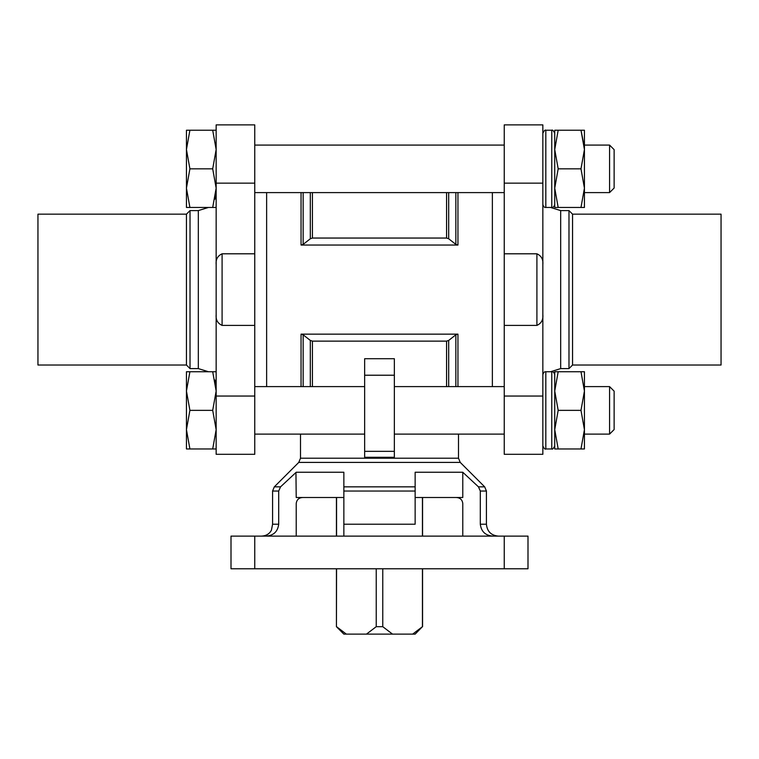<?xml version="1.0" encoding="UTF-8"?>
<svg xmlns="http://www.w3.org/2000/svg" width="759" height="759" viewBox="0 0 759 759"><rect width="100%" height="100%" fill="white"/><g stroke="black" fill="none" stroke-linecap="round" stroke-linejoin="round"><path stroke-width="1.14" d="M580.986 448.958L584.43 448.958L584.43 371.739L580.986 371.739L584.43 391.046L580.986 410.353L584.43 429.66L580.986 448.958L558.178 448.958L554.734 429.66L554.734 448.958L558.178 448.958L554.734 429.66L558.178 410.353L554.734 391.046L554.734 429.66M554.734 371.739L554.734 391.046L558.178 371.739L554.734 371.739M558.178 207.454L554.734 188.147L554.734 207.454L584.43 207.454L584.43 188.147L580.986 207.454M554.734 149.532L554.734 188.147L558.178 168.84L554.734 149.532L558.178 130.225L554.734 130.225L554.734 149.532L558.178 168.84L580.986 168.84L584.43 188.147L584.43 149.532L580.986 168.84M580.986 410.353L558.178 410.353L554.734 391.046L558.178 371.739L580.986 371.739M216.154 448.958L212.7 448.958L216.154 429.66L212.7 410.353L216.154 391.046L212.7 371.739L216.154 371.739L216.154 207.454L212.7 207.454L216.154 188.147L212.7 168.84L216.154 149.532L212.7 130.225L216.154 130.225M214.968 199.162L216.154 188.147M212.7 130.225L189.902 130.225L186.448 149.532L186.448 130.225L189.902 130.225L186.448 149.532L189.902 168.84L212.7 168.84L216.154 149.532M212.7 371.739L189.902 371.739L186.448 391.046L186.448 371.739L189.902 371.739L186.448 391.046L189.902 410.353L186.448 429.66L189.902 448.958L212.7 448.958L216.154 429.66M186.448 391.046L186.448 429.66L189.902 410.353L212.7 410.353L216.154 391.046L214.958 380.012M266.172 536.11C273.619 535.522 277.794 531.556 278.695 524.222L272.576 524.222L271.437 530.161C269.53 533.843 266.257 535.826 261.599 536.11C266.248 535.826 269.521 533.852 271.437 530.161M254.758 536.11L527.998 536.11L527.998 568.776L231.002 568.776L231.002 536.11L254.758 536.11L254.758 568.776M222.093 325.393L254.758 325.393L254.758 253.8L222.093 253.8C217.653 255.821 215.67 259.398 216.154 264.521L216.154 314.672C215.67 319.805 217.653 323.381 222.093 325.393L222.093 253.8M536.907 253.8C541.347 255.821 543.33 259.398 542.846 264.521L542.846 314.672C543.33 319.805 541.347 323.381 536.907 325.393L504.242 325.393L504.242 253.8L536.907 253.8L536.907 325.393M343.855 491.045L343.855 536.11L343.855 524.222L415.145 524.222L415.145 472.25L415.145 486.842L343.855 486.842L343.855 491.045L415.145 491.045M492.828 536.11C485.39 535.522 481.215 531.566 480.305 524.222L480.305 491.045L478.455 486.842L475.665 484.223M486.424 491.045L486.424 524.222L480.305 524.222L480.305 491.045L486.424 491.045L484.678 486.842L478.455 486.842L462.781 472.25L415.145 472.25M462.781 472.25L462.781 497.496L415.145 497.496M343.855 497.496L296.219 497.496L295.944 472.506M278.695 524.222L278.695 491.045L278.695 524.222M462.781 536.11L462.781 503.435C462.269 499.707 460.096 497.733 456.273 497.496M296.219 536.11L296.219 503.435C296.741 499.707 298.904 497.724 302.727 497.496M422.44 568.776L422.44 626.687L412.668 634.116L422.44 626.687L415.145 634.116L343.855 634.116L336.436 626.687L336.56 568.776M300.498 434.11L300.498 458.208L298.761 462.411L460.239 462.411L484.678 486.842M298.761 462.411L274.322 486.842L280.545 486.842L296.219 472.25L343.855 472.25L343.855 486.842L343.855 472.25M394.348 457.279L394.348 451.339L364.652 451.339L364.652 457.279L364.652 358.713L394.348 358.713L394.348 457.279L364.652 457.279M303.154 334.804L301.048 334.15L457.952 334.15L455.846 334.804L448.683 340.421L446.577 341.133L312.423 341.133L310.317 340.421L303.154 334.804L303.154 386.597M266.637 386.597L266.637 192.596M492.363 386.597L492.363 192.596M303.154 244.389L310.317 238.772L312.423 238.051L446.577 238.051L448.683 238.772L455.846 244.389L457.952 245.043L301.048 245.043L303.154 244.389L303.154 192.596M504.242 253.8L504.242 124.884L542.846 124.884L542.846 264.521M542.846 314.672L542.846 454.309L504.242 454.309L504.242 396.046L542.846 396.046M542.846 384.813L542.846 194.38M216.154 396.046L216.154 454.309L254.758 454.309L254.758 396.046L216.154 396.046L216.154 314.672M254.758 253.8L254.758 124.884L216.154 124.884L216.154 264.521M280.545 486.842L278.695 491.045L272.576 491.045L274.322 486.842M422.44 536.11L422.44 497.496M366.474 634.116L376.236 626.687L382.764 626.687L382.764 568.776M382.764 626.687L392.526 634.116M376.236 626.687L376.236 568.776M336.56 536.11L336.56 497.496M336.56 626.687L346.332 634.116M504.242 325.393L504.242 396.046M254.758 325.393L254.758 396.046M186.448 365.032L37.95 365.032L37.95 214.161L186.448 214.161L190.016 210.594L190.016 368.599L186.448 365.032L186.448 214.161M572.552 214.161L572.552 365.032L721.05 365.032L721.05 214.161L572.552 214.161L568.984 210.594L560.673 210.594L550.56 207.454M572.552 365.032L568.984 368.599L568.984 210.594M189.902 168.84L186.448 188.147L189.902 207.454L212.7 207.454M189.902 207.454L186.448 207.454L186.448 149.532M189.902 448.958L186.448 448.958L186.448 429.66M558.178 130.225L580.986 130.225L584.43 149.532L584.43 130.225L580.986 130.225L584.373 147.113M614.126 168.84L614.126 188.042L609.572 192.596L609.572 145.083L614.126 149.637L614.126 168.84M614.126 410.353L614.126 429.556L609.572 434.11L609.572 386.597L614.126 391.151L614.126 410.353M300.498 458.208L458.502 458.208L460.239 462.411M504.242 536.11L504.242 568.776M301.048 386.597L301.048 334.15M310.317 386.597L310.317 340.421M312.423 386.597L312.423 341.133M446.577 386.597L446.577 341.133M448.683 386.597L448.683 340.421M455.846 386.597L455.846 334.804M457.952 386.597L457.952 334.15M457.952 245.043L457.952 192.596M301.048 245.043L301.048 192.596M310.317 238.772L310.317 192.596M312.423 238.051L312.423 192.596M446.577 238.051L446.577 192.596M448.683 238.772L448.683 192.596M455.846 244.389L455.846 192.596M394.348 375.221L364.652 375.221M504.242 183.147L542.846 183.147M254.758 183.147L216.154 183.147M568.984 368.599L560.673 368.599L560.673 210.594M208.44 371.739L198.327 368.599L198.327 210.594L208.44 207.454M542.846 374.709C543.435 372.555 544.421 371.568 545.816 371.739L545.816 448.958C545.199 449.613 544.212 448.616 542.846 445.988M545.816 371.739L551.765 371.739L551.765 448.958C552.381 449.613 553.368 448.616 554.734 445.988M542.846 133.204C544.212 130.576 545.199 129.58 545.816 130.225L545.816 207.454C544.421 207.624 543.435 206.638 542.846 204.484M545.816 130.225L551.765 130.225L551.765 207.454C553.159 207.624 554.146 206.638 554.734 204.484M254.758 192.596L504.242 192.596M254.758 145.083L504.242 145.083M254.758 434.11L364.652 434.11M394.348 434.11L504.242 434.11M254.758 386.597L364.652 386.597M394.348 386.597L504.242 386.597M486.424 524.222C487.126 531.442 491.082 535.399 498.302 536.11M272.576 524.222L272.576 491.045M458.502 458.208L458.502 434.11M422.564 626.687L422.564 568.776M422.564 536.11L422.564 497.496M336.436 626.687L336.436 568.776M336.436 536.11L336.436 497.496M560.673 368.599L550.56 371.739M198.327 210.594L190.016 210.594M198.327 368.599L190.016 368.599M545.816 448.958L551.765 448.958M551.765 371.739C553.159 371.568 554.146 372.555 554.734 374.709M545.816 207.454L551.765 207.454M551.765 130.225C552.381 129.58 553.368 130.576 554.734 133.204M584.43 192.596L609.572 192.596M584.43 145.083L609.572 145.083M584.43 434.11L609.572 434.11M584.43 386.597L609.572 386.597"/></g></svg>
